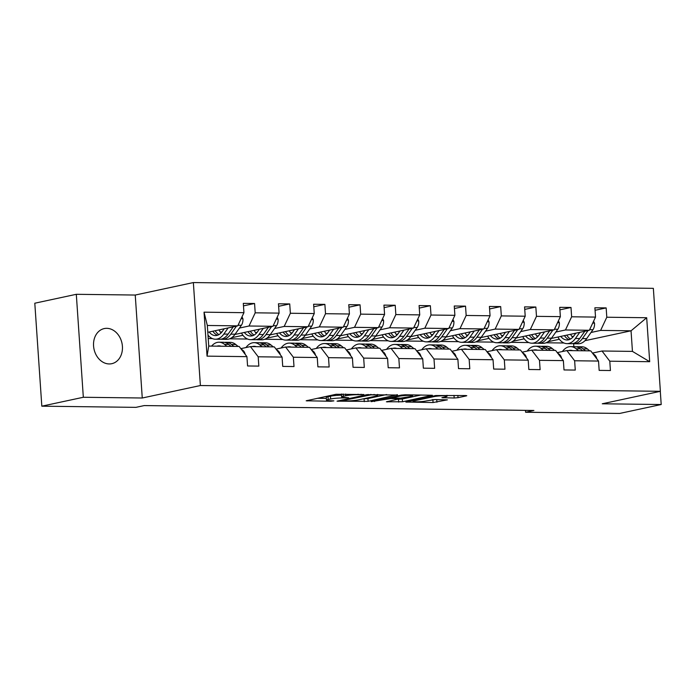 <?xml version="1.0" encoding="UTF-8"?>
<svg xmlns="http://www.w3.org/2000/svg" width="696" height="696" viewBox="0 0 696 696"><rect width="100%" height="100%" fill="white"/><g stroke="black" fill="none" stroke-linecap="round" stroke-linejoin="round"><path stroke-width="1.04" d="M363.817 394.519L336.055 394.275L306.188 400.792L330.809 401.253L333.871 400.87L330.052 400.722A8.813 0.948 176.1 0 1 326.476 400.2A8.813 0.948 176.1 0 1 328.19 399.513L330.635 398.991A8.813 0.948 176.1 0 1 342.928 397.955L348.652 397.773L345.207 397.468A8.813 0.948 176.1 0 1 341.632 396.946A8.813 0.948 176.1 0 1 343.345 396.259L345.79 395.737A8.813 0.948 176.1 0 1 358.083 394.702L363.817 394.519M106.775 328.329A17.957 14.294 77.9 0 0 104.217 328.582A17.957 14.294 77.9 0 0 93.734 347.556A17.957 14.294 77.9 0 0 109.202 363.947A17.957 14.294 77.9 0 0 111.76 363.695A17.957 14.294 77.9 0 0 122.244 344.72A17.957 14.294 77.9 0 0 106.775 328.329M454.175 397.999L458.02 397.677L466.25 395.911L466.781 395.702L465.668 395.537L435.722 395.528L405.846 402.044L433.069 402.532L447.389 399.861L435.104 399.556L426.326 400.94A7.369 0.792 176.1 0 1 418.139 401.775A7.369 0.792 176.1 0 1 413.059 401.366A7.369 0.792 176.1 0 1 414.494 400.792L433.808 396.642A7.369 0.792 176.1 0 1 441.995 395.806A7.369 0.792 176.1 0 1 447.076 396.215A7.369 0.792 176.1 0 1 445.64 396.79L441.89 397.703L454.175 397.999L454.001 395.389M602.266 403.784L661.2 404.524L619.692 413.433L525.593 412.25L533.902 410.466L144.22 405.577L135.911 407.36L41.821 406.177L83.329 397.268L142.262 398.008L200.378 385.532L660.373 391.309L602.266 403.784M397.451 395.05L366.923 394.667L337.047 401.174L368.114 401.348L397.425 394.693M405.159 394.78L432.381 395.267L402.514 401.775L386.384 401.801L399.347 398.817L390.821 398.556L371.125 401.653L401.322 395.102L405.159 394.78M661.2 404.524L660.304 391.326M142.262 398.008L135.242 295.043L76.308 294.304L83.329 397.268M76.308 294.304L34.8 303.212L41.821 406.177M592.435 353.072L602.023 351.01L632.447 351.393L649.69 361.702L609.792 361.198L610.427 370.524L599.16 370.385L598.525 361.059L574.635 360.763L575.27 370.081L564.004 369.941L563.368 360.615L539.478 360.319L540.113 369.637L528.838 369.498L528.203 360.18L504.313 359.875L504.948 369.202L493.682 369.054L493.046 359.736L469.156 359.432L469.791 368.758L458.525 368.619L457.89 359.293L434 358.997L434.635 368.315L423.368 368.175L422.733 358.849L398.843 358.553L399.478 367.88L388.203 367.732L387.568 358.414L363.677 358.109L364.312 367.436L353.046 367.297L352.411 357.97L328.521 357.666L329.156 366.992L317.889 366.853L317.254 357.526L293.364 357.231L293.999 366.548L282.724 366.409L282.089 357.091L258.199 356.787L258.834 366.113L247.567 365.965L246.932 356.648L207.043 356.143L204.041 312.173L243.939 312.678L243.304 303.352L254.571 303.5L255.206 312.817L279.096 313.122L278.461 303.795L289.727 303.935L290.363 313.261L314.253 313.557L313.618 304.239L324.884 304.378L325.519 313.705L349.409 314L348.774 304.674L360.05 304.822L360.685 314.14L384.575 314.444L383.94 305.118L395.206 305.257L395.841 314.583L419.731 314.879L419.096 305.561L430.363 305.701L430.998 315.027L454.888 315.323L454.253 306.005L465.528 306.144L466.163 315.462L490.054 315.767L489.418 306.44L500.685 306.588L501.32 315.906L525.21 316.21L524.575 306.884L535.842 307.023L536.477 316.349L560.367 316.645L559.732 307.327L570.998 307.467L571.633 316.793L595.524 317.089L594.889 307.771L606.164 307.91L606.799 317.228L646.688 317.733L649.69 361.702M602.023 351.01L609.792 361.198M200.378 385.532L193.357 282.567L653.353 288.344L660.373 391.309M555.852 332.035L565.457 329.974L589.347 330.278L551.345 338.43M538.504 335.759L536.86 336.116M524.21 338.83L512.935 341.249M528.838 342.571L510.907 342.345M589.347 330.278L595.524 317.089M565.457 329.974L571.633 316.793M557.27 352.628L566.866 350.566L590.756 350.871L598.525 361.059M566.866 350.566L574.635 360.763M520.695 331.592L530.3 329.53L554.19 329.834L516.188 337.995M503.347 335.315L501.694 335.672M489.053 338.387L477.778 340.805M493.682 342.127L475.742 341.901M554.19 329.834L560.367 316.645M530.3 329.53L536.477 316.349M522.113 352.185L531.709 350.123L555.599 350.427L563.368 360.615M531.709 350.123L539.478 360.319M485.53 331.157L495.143 329.095L519.033 329.391L481.032 337.551M468.19 334.88L466.538 335.228M453.896 337.943L442.621 340.37M458.525 341.684L440.585 341.458M519.033 329.391L525.21 316.21M495.143 329.095L501.32 315.906M486.956 351.741L496.544 349.688L520.434 349.984L528.203 360.18M496.544 349.688L504.313 359.875M450.373 330.713L459.986 328.651L483.877 328.947L445.866 337.108M433.025 334.437L431.381 334.793M418.731 337.508L407.465 339.926M423.359 341.24L405.429 341.014M483.877 328.947L490.054 315.767M459.986 328.651L466.163 315.462M451.8 351.306L461.387 349.244L485.277 349.54L493.046 359.736M461.387 349.244L469.156 359.432M415.216 330.269L424.821 328.207L448.711 328.512L410.71 336.664M397.868 333.993L396.224 334.35M383.574 337.064L372.299 339.483M388.203 340.805L370.263 340.579M448.711 328.512L454.888 315.323M424.821 328.207L430.998 315.027M416.634 350.862L426.23 348.8L450.121 349.105L457.89 359.293M426.23 348.8L434 358.997M380.051 329.834L389.664 327.764L413.555 328.068L375.553 336.229M362.712 333.558L361.059 333.906M348.418 336.62L337.142 339.039M353.046 340.361L335.107 340.135M413.555 328.068L419.731 314.879M389.664 327.764L395.841 314.583M381.478 350.419L391.065 348.365L414.955 348.661L422.733 358.849M391.065 348.365L398.843 358.553M344.894 329.391L354.508 327.329L378.398 327.625L340.387 335.785M327.555 333.114L325.902 333.471M313.261 336.177L301.986 338.604M317.889 339.918L299.95 339.691M378.398 327.625L384.575 314.444M354.508 327.329L360.685 314.14M346.321 349.975L355.908 347.922L379.798 348.217L387.568 358.414M355.908 347.922L363.677 358.109M309.737 328.947L319.351 326.885L343.241 327.19L305.231 335.341M292.39 332.671L290.745 333.027M278.095 335.742L266.82 338.16M282.724 339.474L264.793 339.256M343.241 327.19L349.409 314M319.351 326.885L325.519 313.705M311.155 349.54L320.752 347.478L344.642 347.782L352.411 357.97M320.752 347.478L328.521 357.666M274.581 328.503L284.185 326.441L308.076 326.746L270.074 334.898M257.233 332.227L255.58 332.584M242.939 335.298L231.664 337.717M247.567 339.039L229.628 338.813M308.076 326.746L314.253 313.557M284.185 326.441L290.363 313.261M275.999 349.096L285.595 347.034L309.485 347.339L317.254 357.526M285.595 347.034L293.364 357.231M239.415 328.068L249.029 326.006L272.919 326.302L234.917 334.463M222.076 331.792L220.423 332.14M212.411 338.595L208.226 338.543M272.919 326.302L279.096 313.122M249.029 326.006L255.206 312.817M240.842 348.652L250.43 346.599L274.32 346.895L282.089 357.091M250.43 346.599L258.199 356.787M204.041 312.173L207.33 325.476L237.762 325.858L207.799 332.296M237.762 325.858L243.939 312.678M135.242 295.043L193.357 282.567M525.471 410.362L525.593 412.25M632.447 351.393L631.046 330.8L600.622 330.417L591.008 332.479M584.962 340.692L631.046 330.8L646.688 317.733M573.843 346.669L573.643 343.711M207.33 325.476L208.739 346.069L239.163 346.451L246.932 356.648M573.669 336.203L572.016 336.56M559.375 339.274L548.1 341.692M563.995 343.006L546.064 342.78M208.739 346.069L207.043 356.143M600.622 330.417L606.799 317.228M243.47 305.875L254.571 303.5M278.635 306.318L289.727 303.935M313.792 306.762L324.884 304.378M348.948 307.197L360.05 304.822M384.105 307.641L395.206 305.257M419.27 308.084L430.363 305.701M454.427 308.528L465.528 306.144M489.584 308.963L500.685 306.588M524.749 309.407L535.842 307.023M559.906 309.85L570.998 307.467M595.063 310.294L606.164 307.91M341.579 393.98A8.813 0.948 176.1 0 0 341.44 394.162L341.632 396.946M341.51 395.171A8.813 0.948 176.1 0 0 330.443 396.207L330.635 398.991M326.476 400.2L326.285 397.416A8.813 0.948 176.1 0 1 327.999 396.729L330.443 396.207M317.332 398.295L326.354 398.408M363.121 398.878L367.923 398.564L386.654 394.545M370.916 394.867L342.475 400.618L346.086 400.922A8.813 0.948 176.1 0 0 358.388 399.895L375.988 396.111A8.813 0.948 176.1 0 0 377.702 395.424A8.813 0.948 176.1 0 0 374.117 394.902L370.916 394.867L370.881 394.345M421.054 394.98L402.323 398.999L402.514 401.775M397.529 399.304L402.323 398.999M411.162 396.381A7.369 0.792 176.1 0 0 412.589 395.806A7.369 0.792 176.1 0 0 407.508 395.398A7.369 0.792 176.1 0 0 399.321 396.233L391.987 397.903L400.513 398.164L411.162 396.381M432.12 399.739L435.861 399.565M224.216 328.773L222.433 331.296A17.818 10.614 90.7 0 1 215.421 335.576A17.818 10.614 90.7 0 1 209.157 332.001M228.149 327.92L223.825 334.063A21.463 12.78 90.7 0 1 215.377 339.222A21.463 12.78 90.7 0 1 207.991 335.124M241.999 316.819L242.947 318.838A7.439 4.428 90.7 0 1 241.373 325.293L235.1 334.21A21.463 12.78 90.7 0 1 226.644 339.361L222.363 339.309A21.463 12.78 -89.3 0 0 230.811 334.15L236.449 326.146M221.093 332.923A17.818 10.614 90.7 0 1 218.97 329.895M233.238 326.833L228.105 334.115A21.463 12.78 90.7 0 1 219.658 339.274L215.377 339.222M212.828 331.209A17.818 10.614 -89.3 0 0 217.57 335.237M221.015 339.17A21.463 12.78 -89.3 0 0 222.363 339.309M218.927 334.628A17.818 10.614 90.7 0 1 215.186 330.704M245.218 354.403A7.439 4.428 -89.3 0 0 243.095 350.532L240.877 348.705M238.128 346.443L235.796 344.52A21.463 12.78 -89.3 0 0 230.315 342.354L226.035 342.301A21.463 12.78 -89.3 0 0 224.678 342.406M226.861 346.303L224.53 344.381A21.463 12.78 -89.3 0 0 219.049 342.215A21.463 12.78 -89.3 0 0 211.575 346.112M221.058 346.225A17.818 10.614 -89.3 0 0 218.996 345.86A17.818 10.614 -89.3 0 0 216.934 346.173M233.847 346.39L231.516 344.468A21.463 12.78 -89.3 0 0 226.035 342.301M219.049 342.215L223.329 342.267A21.463 12.78 90.7 0 1 228.81 344.433L231.142 346.356M259.373 329.208L257.598 331.74A17.818 10.614 90.7 0 1 250.586 336.02A17.818 10.614 90.7 0 1 244.313 332.444M263.305 328.364L258.99 334.506A21.463 12.78 90.7 0 1 250.534 339.665A21.463 12.78 90.7 0 1 241.46 333.053M277.156 317.263L278.104 319.281A7.439 4.428 90.7 0 1 276.53 325.728L270.257 334.645A21.463 12.78 90.7 0 1 261.809 339.805L257.52 339.752A21.463 12.78 -89.3 0 0 265.976 334.593L271.614 326.581M256.25 333.367A17.818 10.614 90.7 0 1 254.127 330.339M268.395 327.277L263.271 334.558A21.463 12.78 90.7 0 1 254.814 339.718L250.534 339.665M247.985 331.653A17.818 10.614 -89.3 0 0 252.726 335.681M256.171 339.613A21.463 12.78 -89.3 0 0 257.52 339.752M254.084 335.063A17.818 10.614 90.7 0 1 250.343 331.148M294.53 329.652L292.755 332.175A17.818 10.614 90.7 0 1 285.743 336.455A17.818 10.614 90.7 0 1 279.47 332.888M298.471 328.808L294.147 334.95A21.463 12.78 90.7 0 1 285.699 340.109A21.463 12.78 90.7 0 1 276.616 333.497M312.313 317.698L313.261 319.716A7.439 4.428 90.7 0 1 311.686 326.172L305.413 335.089A21.463 12.78 90.7 0 1 296.966 340.248L292.685 340.196A21.463 12.78 -89.3 0 0 301.133 335.037L306.771 327.024M291.406 333.81A17.818 10.614 90.7 0 1 289.292 330.774M303.56 327.712L298.427 335.002A21.463 12.78 90.7 0 1 289.98 340.161L285.699 340.109M283.142 332.096A17.818 10.614 -89.3 0 0 287.883 336.116M291.328 340.057A21.463 12.78 -89.3 0 0 292.685 340.196M289.249 335.507A17.818 10.614 90.7 0 1 285.499 331.592M280.384 354.838A7.439 4.428 -89.3 0 0 278.252 350.967L276.042 349.148M273.284 346.886L270.962 344.964A21.463 12.78 -89.3 0 0 265.472 342.797L261.191 342.745A21.463 12.78 -89.3 0 0 259.834 342.85M262.018 346.738L259.686 344.825A21.463 12.78 -89.3 0 0 254.205 342.658A21.463 12.78 -89.3 0 0 245.94 347.565M256.215 346.669A17.818 10.614 -89.3 0 0 254.162 346.303A17.818 10.614 -89.3 0 0 252.1 346.617M269.004 346.825L266.672 344.911A21.463 12.78 -89.3 0 0 261.191 342.745M254.205 342.658L258.486 342.71A21.463 12.78 90.7 0 1 263.975 344.877L266.298 346.799M315.54 355.282A7.439 4.428 -89.3 0 0 313.409 351.41L311.199 349.592M308.45 347.321L306.118 345.407A21.463 12.78 -89.3 0 0 300.637 343.241L296.348 343.189A21.463 12.78 -89.3 0 0 295 343.293M297.175 347.182L294.852 345.268A21.463 12.78 -89.3 0 0 289.362 343.102A21.463 12.78 -89.3 0 0 281.097 348M291.372 347.113A17.818 10.614 -89.3 0 0 289.319 346.747A17.818 10.614 -89.3 0 0 287.257 347.06M304.169 347.269L301.838 345.355A21.463 12.78 -89.3 0 0 296.348 343.189M289.362 343.102L293.642 343.154A21.463 12.78 90.7 0 1 299.132 345.32L301.464 347.234M329.695 330.095L327.912 332.618A17.818 10.614 90.7 0 1 320.9 336.899A17.818 10.614 90.7 0 1 314.635 333.323M333.628 329.251L329.304 335.385A21.463 12.78 90.7 0 1 320.856 340.544A21.463 12.78 90.7 0 1 311.773 333.941M347.469 318.142L348.426 320.16A7.439 4.428 90.7 0 1 346.852 326.615L340.57 335.533A21.463 12.78 90.7 0 1 332.123 340.692L327.842 340.631A21.463 12.78 -89.3 0 0 336.29 335.481L341.927 327.468M326.572 334.254A17.818 10.614 90.7 0 1 324.449 331.218M338.717 328.155L333.584 335.446A21.463 12.78 90.7 0 1 325.136 340.596L320.856 340.544M318.307 332.54A17.818 10.614 -89.3 0 0 323.048 336.56M326.494 340.501A21.463 12.78 -89.3 0 0 327.842 340.631M324.406 335.95A17.818 10.614 90.7 0 1 320.665 332.027M350.697 355.726A7.439 4.428 -89.3 0 0 348.565 351.854L346.356 350.027M343.606 347.765L341.275 345.851A21.463 12.78 -89.3 0 0 335.794 343.685L331.514 343.624A21.463 12.78 -89.3 0 0 330.156 343.728M332.34 347.626L330.008 345.703A21.463 12.78 -89.3 0 0 324.527 343.537A21.463 12.78 -89.3 0 0 316.254 348.444M326.528 347.548A17.818 10.614 -89.3 0 0 324.475 347.191A17.818 10.614 -89.3 0 0 322.413 347.495M339.326 347.713L336.995 345.79A21.463 12.78 -89.3 0 0 331.514 343.624M324.527 343.537L328.808 343.598A21.463 12.78 90.7 0 1 334.289 345.764L336.62 347.678M364.852 330.53L363.077 333.062A17.818 10.614 90.7 0 1 356.056 337.342A17.818 10.614 90.7 0 1 349.792 333.767M368.784 329.686L364.46 335.829A21.463 12.78 90.7 0 1 356.013 340.988A21.463 12.78 90.7 0 1 346.939 334.376M382.635 318.585L383.583 320.604A7.439 4.428 90.7 0 1 382.008 327.059L375.736 335.968A21.463 12.78 90.7 0 1 367.279 341.127L362.999 341.075A21.463 12.78 -89.3 0 0 371.447 335.916L377.093 327.903M361.729 334.689A17.818 10.614 90.7 0 1 359.606 331.661M373.874 328.599L368.75 335.881A21.463 12.78 90.7 0 1 360.293 341.04L356.013 340.988M353.464 332.975A17.818 10.614 -89.3 0 0 358.205 337.003M361.65 340.936A21.463 12.78 -89.3 0 0 362.999 341.075M359.562 336.394A17.818 10.614 90.7 0 1 355.821 332.47M385.854 356.161A7.439 4.428 -89.3 0 0 383.731 352.289L381.521 350.471M378.763 348.209L376.44 346.286A21.463 12.78 -89.3 0 0 370.951 344.12L366.67 344.068A21.463 12.78 -89.3 0 0 365.313 344.172M367.497 348.07L365.165 346.147A21.463 12.78 -89.3 0 0 359.684 343.981A21.463 12.78 -89.3 0 0 351.41 348.887M361.694 347.991A17.818 10.614 -89.3 0 0 359.641 347.626A17.818 10.614 -89.3 0 0 357.57 347.939M374.483 348.157L372.151 346.234A21.463 12.78 -89.3 0 0 366.67 344.068M359.684 343.981L363.965 344.033A21.463 12.78 90.7 0 1 369.445 346.199L371.777 348.122M400.009 330.974L398.234 333.497A17.818 10.614 90.7 0 1 391.222 337.786A17.818 10.614 90.7 0 1 384.949 334.21M403.941 330.13L399.626 336.272A21.463 12.78 90.7 0 1 391.169 341.431A21.463 12.78 90.7 0 1 382.095 334.82M417.791 319.02L418.74 321.047A7.439 4.428 90.7 0 1 417.165 327.494L410.892 336.412A21.463 12.78 90.7 0 1 402.445 341.571L398.155 341.519A21.463 12.78 -89.3 0 0 406.612 336.359L412.25 328.347M396.885 335.133A17.818 10.614 90.7 0 1 394.771 332.105M409.03 329.043L403.906 336.325A21.463 12.78 90.7 0 1 395.459 341.484L391.169 341.431M388.62 333.419A17.818 10.614 -89.3 0 0 393.362 337.438M396.807 341.379A21.463 12.78 -89.3 0 0 398.155 341.519M394.728 336.829A17.818 10.614 90.7 0 1 390.978 332.914M421.019 356.604A7.439 4.428 -89.3 0 0 418.888 352.733L416.678 350.915M413.929 348.652L411.597 346.73A21.463 12.78 -89.3 0 0 406.107 344.564L401.827 344.511A21.463 12.78 -89.3 0 0 400.478 344.616M402.653 348.505L400.33 346.591A21.463 12.78 -89.3 0 0 394.841 344.424A21.463 12.78 -89.3 0 0 386.576 349.322M396.85 348.435A17.818 10.614 -89.3 0 0 394.797 348.07A17.818 10.614 -89.3 0 0 392.735 348.383M409.639 348.592L407.317 346.678A21.463 12.78 -89.3 0 0 401.827 344.511M394.841 344.424L399.121 344.476A21.463 12.78 90.7 0 1 404.611 346.643L406.934 348.557M435.165 331.418L433.39 333.941A17.818 10.614 90.7 0 1 426.378 338.221A17.818 10.614 90.7 0 1 420.114 334.645M439.106 330.574L434.782 336.716A21.463 12.78 90.7 0 1 426.335 341.866A21.463 12.78 90.7 0 1 417.252 335.263M452.948 319.464L453.905 321.482A7.439 4.428 90.7 0 1 452.33 327.938L446.049 336.855A21.463 12.78 90.7 0 1 437.601 342.014L433.321 341.962A21.463 12.78 -89.3 0 0 441.769 336.803L447.406 328.79M432.042 335.576A17.818 10.614 90.7 0 1 429.928 332.54M444.196 329.478L439.063 336.768A21.463 12.78 90.7 0 1 430.615 341.927L426.335 341.866M423.786 333.863A17.818 10.614 -89.3 0 0 428.527 337.882M431.964 341.823A21.463 12.78 -89.3 0 0 433.321 341.962M429.884 337.273A17.818 10.614 90.7 0 1 426.143 333.358M456.176 357.048A7.439 4.428 -89.3 0 0 454.044 353.176L451.834 351.358M449.085 349.087L446.754 347.173A21.463 12.78 -89.3 0 0 441.273 345.007L436.984 344.955A21.463 12.78 -89.3 0 0 435.635 345.051M437.819 348.948L435.487 347.034A21.463 12.78 -89.3 0 0 429.998 344.859A21.463 12.78 -89.3 0 0 421.733 349.766M432.007 348.879A17.818 10.614 -89.3 0 0 429.954 348.513A17.818 10.614 -89.3 0 0 427.892 348.827M444.805 349.035L442.473 347.121A21.463 12.78 -89.3 0 0 436.984 344.955M429.998 344.859L434.287 344.92A21.463 12.78 90.7 0 1 439.768 347.087L442.099 349M470.331 331.861L468.547 334.385A17.818 10.614 90.7 0 1 461.535 338.665A17.818 10.614 90.7 0 1 455.271 335.089M474.263 331.018L469.939 337.151A21.463 12.78 90.7 0 1 461.492 342.31A21.463 12.78 90.7 0 1 452.417 335.707M488.113 319.908L489.062 321.926A7.439 4.428 90.7 0 1 487.487 328.382L481.214 337.299A21.463 12.78 90.7 0 1 472.758 342.449L468.478 342.397A21.463 12.78 -89.3 0 0 476.925 337.238L482.563 329.234M467.207 336.011A17.818 10.614 90.7 0 1 465.085 332.984M479.353 329.921L474.22 337.212A21.463 12.78 90.7 0 1 465.772 342.362L461.492 342.31M458.942 334.306A17.818 10.614 -89.3 0 0 463.684 338.326M467.129 342.258A21.463 12.78 -89.3 0 0 468.478 342.397M465.041 337.717A17.818 10.614 90.7 0 1 461.3 333.793M491.332 357.492A7.439 4.428 -89.3 0 0 489.21 353.62L486.991 351.793M484.242 349.531L481.91 347.617A21.463 12.78 -89.3 0 0 476.429 345.442L472.149 345.39A21.463 12.78 -89.3 0 0 470.792 345.494M472.975 349.392L470.644 347.469A21.463 12.78 -89.3 0 0 465.163 345.303A21.463 12.78 -89.3 0 0 456.889 350.21M467.173 349.314A17.818 10.614 -89.3 0 0 465.111 348.948A17.818 10.614 -89.3 0 0 463.049 349.262M479.962 349.479L477.63 347.556A21.463 12.78 -89.3 0 0 472.149 345.39M465.163 345.303L469.443 345.355A21.463 12.78 90.7 0 1 474.924 347.522L477.256 349.444M505.487 332.296L503.713 334.828A17.818 10.614 90.7 0 1 496.692 339.109A17.818 10.614 90.7 0 1 490.428 335.533M509.42 331.453L505.105 337.595A21.463 12.78 90.7 0 1 496.648 342.754A21.463 12.78 90.7 0 1 487.574 336.142M523.27 320.351L524.218 322.37A7.439 4.428 90.7 0 1 522.644 328.825L516.371 337.734A21.463 12.78 90.7 0 1 507.923 342.893L503.634 342.841A21.463 12.78 -89.3 0 0 512.091 337.682L517.728 329.669M502.364 336.455A17.818 10.614 90.7 0 1 500.241 333.428M514.509 330.365L509.385 337.647A21.463 12.78 90.7 0 1 500.929 342.806L496.648 342.754M494.099 334.741A17.818 10.614 -89.3 0 0 498.841 338.769M502.286 342.702A21.463 12.78 -89.3 0 0 503.634 342.841M500.198 338.16A17.818 10.614 90.7 0 1 496.457 334.237M526.498 357.927A7.439 4.428 -89.3 0 0 524.366 354.055L522.157 352.237M519.399 349.975L517.076 348.052A21.463 12.78 -89.3 0 0 511.586 345.886L507.306 345.834A21.463 12.78 -89.3 0 0 505.948 345.938M508.132 349.827L505.801 347.913A21.463 12.78 -89.3 0 0 500.32 345.747A21.463 12.78 -89.3 0 0 492.055 350.654M502.329 349.757A17.818 10.614 -89.3 0 0 500.276 349.392A17.818 10.614 -89.3 0 0 498.214 349.705M515.118 349.923L512.787 348A21.463 12.78 -89.3 0 0 507.306 345.834M500.32 345.747L504.6 345.799A21.463 12.78 90.7 0 1 510.09 347.965L512.413 349.888M540.644 332.74L538.869 335.263A17.818 10.614 90.7 0 1 531.857 339.544A17.818 10.614 90.7 0 1 525.584 335.977M544.585 331.896L540.261 338.038A21.463 12.78 90.7 0 1 531.814 343.198A21.463 12.78 90.7 0 1 522.731 336.586M558.427 320.786L559.375 322.814A7.439 4.428 90.7 0 1 557.8 329.26L551.528 338.178A21.463 12.78 90.7 0 1 543.08 343.337L538.8 343.285A21.463 12.78 -89.3 0 0 547.247 338.125L552.885 330.113M537.521 336.899A17.818 10.614 90.7 0 1 535.407 333.863M549.675 330.8L544.542 338.091A21.463 12.78 90.7 0 1 536.094 343.25L531.814 343.198M529.256 335.185A17.818 10.614 -89.3 0 0 533.997 339.204M537.442 343.145A21.463 12.78 -89.3 0 0 538.8 343.285M535.363 338.595A17.818 10.614 90.7 0 1 531.613 334.68M561.655 358.37A7.439 4.428 -89.3 0 0 559.523 354.499L557.313 352.681M554.564 350.41L552.232 348.496A21.463 12.78 -89.3 0 0 546.752 346.33L542.462 346.277A21.463 12.78 -89.3 0 0 541.114 346.382M543.289 350.271L540.966 348.357A21.463 12.78 -89.3 0 0 535.476 346.19A21.463 12.78 -89.3 0 0 527.211 351.089M537.486 350.201A17.818 10.614 -89.3 0 0 535.433 349.836A17.818 10.614 -89.3 0 0 533.371 350.149M550.284 350.358L547.952 348.444A21.463 12.78 -89.3 0 0 542.462 346.277M535.476 346.19L539.757 346.243A21.463 12.78 90.7 0 1 545.246 348.409L547.578 350.323M575.81 333.184L574.026 335.707A17.818 10.614 90.7 0 1 567.014 339.987A17.818 10.614 90.7 0 1 560.75 336.412M579.742 332.34L575.418 338.482A21.463 12.78 90.7 0 1 566.97 343.633A21.463 12.78 90.7 0 1 557.888 337.029M593.584 321.23L594.541 323.249A7.439 4.428 90.7 0 1 592.966 329.704L586.685 338.621A21.463 12.78 90.7 0 1 578.237 343.78L573.956 343.72A21.463 12.78 -89.3 0 0 582.404 338.569L588.042 330.556M572.686 337.342A17.818 10.614 90.7 0 1 570.563 334.306M584.831 331.244L579.698 338.534A21.463 12.78 90.7 0 1 571.251 343.694L566.97 343.633M564.421 335.629A17.818 10.614 -89.3 0 0 569.163 339.648M572.608 343.589A21.463 12.78 -89.3 0 0 573.956 343.72M570.52 339.039A17.818 10.614 90.7 0 1 566.779 335.124M596.811 358.814A7.439 4.428 -89.3 0 0 594.68 354.943L592.47 353.116M589.721 350.854L587.389 348.94A21.463 12.78 -89.3 0 0 581.908 346.773L577.628 346.712A21.463 12.78 -89.3 0 0 576.271 346.817M578.454 350.714L576.123 348.792A21.463 12.78 -89.3 0 0 570.642 346.625A21.463 12.78 -89.3 0 0 562.368 351.532M572.643 350.636A17.818 10.614 -89.3 0 0 570.59 350.279A17.818 10.614 -89.3 0 0 568.528 350.593M585.44 350.801L583.109 348.887A21.463 12.78 -89.3 0 0 577.628 346.712M570.642 346.625L574.922 346.686A21.463 12.78 90.7 0 1 580.403 348.853L582.735 350.767M358.048 394.188L358.083 394.702M345.668 394.032L345.79 395.737M343.189 393.997L343.345 396.259M345.929 397.477L345.964 397.999M342.884 397.346L342.928 397.955M327.999 396.729L328.19 399.513M330.774 400.731L330.809 401.253M307.275 400.461L307.301 400.957M361.085 394.223L361.12 394.745M367.923 398.564L368.114 401.348M364.078 398.886L364.269 401.67M338.134 400.844L338.169 401.34M368.184 394.475L368.219 395.093M342.423 399.922L342.475 400.618M374.083 394.388L374.117 394.902M398.477 399.321L398.669 402.097M387.463 401.462L387.498 401.957M398.199 398.129L398.234 398.651M390.743 397.373L390.821 398.556M386.933 398.19L386.976 398.878M374.544 400.844L374.596 401.54M399.278 395.537L399.321 396.233M392.474 396.998L392.518 397.694M442.969 397.364L443.004 397.86M433.756 395.954L433.808 396.642M414.442 400.096L414.494 400.792M436.731 399.582L436.914 402.21M432.886 399.748L433.069 402.532M406.934 401.705L406.969 402.201M457.864 395.441L458.02 397.677M242.878 318.698L241.129 318.672M228.105 334.115L223.825 334.063M235.1 334.21L230.811 334.15M241.373 325.293L238.049 325.25M231.516 344.468L235.796 344.52M224.53 344.381L228.81 344.433M242.26 350.514L243.095 350.532M278.043 319.142L276.286 319.116M263.271 334.558L258.99 334.506M270.257 334.645L265.976 334.593M276.53 325.728L273.206 325.693M313.2 319.577L311.443 319.56M298.427 335.002L294.147 334.95M305.413 335.089L301.133 335.037M311.686 326.172L308.363 326.128M266.672 344.911L270.962 344.964M259.686 344.825L263.975 344.877M277.417 350.958L278.252 350.967M301.838 345.355L306.118 345.407M294.852 345.268L299.132 345.32M312.582 351.402L313.409 351.41M348.357 320.021L346.599 320.003M333.584 335.446L329.304 335.385M340.57 335.533L336.29 335.481M346.852 326.615L343.519 326.572M336.995 345.79L341.275 345.851M330.008 345.703L334.289 345.764M347.739 351.837L348.565 351.854M383.513 320.465L381.765 320.438M368.75 335.881L364.46 335.829M375.736 335.968L371.447 335.916M382.008 327.059L378.685 327.016M372.151 346.234L376.44 346.286M365.165 346.147L369.445 346.199M382.896 352.28L383.731 352.289M418.679 320.908L416.921 320.882M403.906 336.325L399.626 336.272M410.892 336.412L406.612 336.359M417.165 327.494L413.842 327.459M407.317 346.678L411.597 346.73M400.33 346.591L404.611 346.643M418.052 352.724L418.888 352.733M453.835 321.343L452.078 321.326M439.063 336.768L434.782 336.716M446.049 336.855L441.769 336.803M452.33 327.938L448.998 327.894M442.473 347.121L446.754 347.173M435.487 347.034L439.768 347.087M453.218 353.168L454.044 353.176M488.992 321.787L487.243 321.761M474.22 337.212L469.939 337.151M481.214 337.299L476.925 337.238M487.487 328.382L484.164 328.338M477.63 347.556L481.91 347.617M470.644 347.469L474.924 347.522M488.375 353.603L489.21 353.62M524.158 322.231L522.4 322.204M509.385 337.647L505.105 337.595M516.371 337.734L512.091 337.682M522.644 328.825L519.32 328.782M512.787 348L517.076 348.052M505.801 347.913L510.09 347.965M523.531 354.046L524.366 354.055M559.314 322.666L557.557 322.648M544.542 338.091L540.261 338.038M551.528 338.178L547.247 338.125M557.8 329.26L554.477 329.217M547.952 348.444L552.232 348.496M540.966 348.357L545.246 348.409M558.697 354.49L559.523 354.499M594.471 323.109L592.714 323.092M579.698 338.534L575.418 338.482M586.685 338.621L582.404 338.569M592.966 329.704L589.634 329.66M583.109 348.887L587.389 348.94M576.123 348.792L580.403 348.853M593.853 354.934L594.68 354.943M342.049 400.009L342.101 400.765M377.632 394.432L377.702 395.424M399.304 398.147L399.347 398.817M412.528 394.867L412.589 395.806M391.926 397.111L391.987 397.903M447.015 395.302L447.076 396.215M412.998 400.409L413.059 401.366"/></g></svg>
